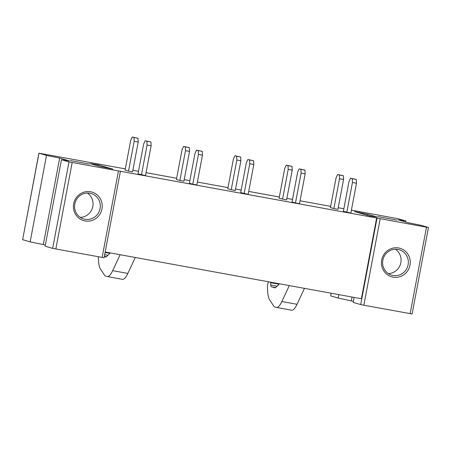 <?xml version="1.0" encoding="UTF-8"?>
<svg xmlns="http://www.w3.org/2000/svg" width="451" height="451" viewBox="0 0 451 451"><rect width="100%" height="100%" fill="white"/><g stroke="black" fill="none" stroke-linecap="round" stroke-linejoin="round"><path stroke-width="0.68" d="M410.139 313.665L426.483 227.197L428.45 227.501L412.113 313.975L363.856 305.22L360.693 304.577L377.03 218.104L376.653 217.996L69.003 161.898L52.66 248.371L104.08 257.769L120.417 171.301M376.653 217.996L361.392 298.737L105.173 251.985M367.689 214.276L377.363 217.078L369.499 215.922L354.531 211.592L367.689 214.276L367.492 215.341M343.854 208.774L338.222 207.748M330.673 206.366L300.062 200.785M292.519 199.404L286.881 198.378M279.338 197.002L248.726 191.416M241.178 190.04L235.54 189.008M227.997 187.633L197.386 182.046M189.837 180.671L184.205 179.645M176.657 178.269L146.045 172.682M138.502 171.307L132.865 170.275M125.322 168.9L89.664 162.428M38.966 153.21L22.629 239.684L30.161 241.866L46.504 155.392L38.887 153.182L89.67 162.394M97.839 164.756L89.974 163.606L99.648 166.402L112.806 169.086L97.839 164.756L97.641 165.821M268.762 281.836L268.666 281.92A3.18 0.789 -79.7 0 0 267.415 286.988L267.606 290.607A31.818 7.909 100.3 0 0 269.709 300.033L274.061 306.573A6.365 1.584 -79.7 0 0 274.371 306.832L276.345 307.402A24.613 6.117 100.3 0 0 276.497 307.435L291.656 310.203A24.613 6.117 100.3 0 0 297.017 304.295L304.453 288.347M277.117 286.165L270.769 285.009L270.651 282.698A5.305 1.319 -79.7 0 0 270.606 282.168M270.769 285.009A5.305 1.319 -79.7 0 0 271.384 286.797L275.251 287.913L278.735 284.654A2.12 0.53 -79.7 0 0 279.197 283.741M297.017 304.295L281.858 301.527L289.294 285.579M281.858 301.527A24.613 6.117 100.3 0 1 276.497 307.435M110.027 252.87A2.12 0.53 -79.7 0 1 109.559 253.789L106.075 257.047L104.311 256.534M135.277 257.476L127.842 273.424L112.682 270.656L120.118 254.714M112.682 270.656A24.613 6.117 100.3 0 1 107.321 276.57A24.613 6.117 100.3 0 1 107.169 276.531L105.201 275.967A6.365 1.584 -79.7 0 1 104.886 275.708L100.534 269.168A31.818 7.909 100.3 0 1 98.431 259.742L98.273 256.766M127.842 273.424A24.613 6.117 100.3 0 1 122.48 279.332L107.321 276.57M397.032 220.15L378.045 216.621L397.032 220.15M428.45 227.501L420.839 225.291L407.681 222.608L398.007 219.812L405.872 220.962L398.34 218.78L351.402 210.149M377.03 218.104L426.483 227.197M388.328 273.577A13.259 12.837 106.1 0 0 400.854 262.657A13.259 12.837 106.1 0 0 395.369 249.228M331.085 293.206L330.662 295.89L331.164 293.218M405.669 222.027L405.872 220.962M360.693 304.577L353.161 302.395L354.103 297.406M330.662 295.89L338.194 298.066L353.358 301.33M338.194 298.066L338.848 294.621M351.352 300.749L352.056 297.034M410.004 265.143A14.849 14.376 -73.9 0 1 393.103 277.145A14.849 14.376 -73.9 0 1 381.709 259.979A14.849 14.376 -73.9 0 1 398.611 247.977A14.849 14.376 -73.9 0 1 410.004 265.143M408.11 264.754A13.259 12.837 106.1 0 0 399.158 249.719A13.259 12.837 106.1 0 0 382.843 260.148A13.259 12.837 106.1 0 0 391.789 275.189A13.259 12.837 106.1 0 0 408.11 264.754M70.305 160.533L89.292 164.063L70.305 160.533M80.295 217.371A13.259 12.837 106.1 0 0 92.821 206.451A13.259 12.837 106.1 0 0 87.336 193.028M22.629 239.684L38.887 153.182M52.66 248.371L45.128 246.195L61.466 159.722L69.003 161.898M30.161 241.866L43.319 244.549L59.656 158.075L69.33 160.872L61.466 159.722M43.319 244.549L45.331 245.13M46.504 155.392L59.656 158.075M73.676 203.779A14.849 14.376 -73.9 0 1 90.583 191.771A14.849 14.376 -73.9 0 1 101.971 208.937A14.849 14.376 -73.9 0 1 85.07 220.945A14.849 14.376 -73.9 0 1 73.676 203.779M74.81 203.942A13.259 12.837 -73.9 0 1 91.13 193.513A13.259 12.837 -73.9 0 1 100.077 208.554A13.259 12.837 -73.9 0 1 83.762 218.983A13.259 12.837 -73.9 0 1 74.81 203.942M301.105 173.128L305.147 173.866L299.515 203.689L295.473 202.95L292.034 201.958L297.671 172.135L299.193 168.866L300.913 169.362L301.105 173.128L295.473 202.95M352.445 182.497L356.487 183.236L350.85 213.058L343.374 211.327L349.006 181.505L350.534 178.235L352.248 178.731L352.445 182.497L346.808 212.32M249.769 163.764L253.812 164.497L248.174 194.325L240.699 192.588L246.331 162.766L247.853 159.502L249.572 159.998L249.769 163.764L244.132 193.586M198.429 154.394L202.471 155.133L196.833 184.955L192.791 184.217L189.358 183.224L194.99 153.402L196.518 150.132L198.231 150.628L198.429 154.394L192.791 184.217M147.088 145.025L151.13 145.763L145.498 175.586L138.017 173.855L143.655 144.032L145.177 140.763L146.896 141.264L147.088 145.025L141.456 174.847M339.513 178.754L343.561 179.492L337.923 209.315L333.881 208.576L330.442 207.584L336.08 177.762L337.602 174.492L339.321 174.994L339.513 178.754L333.881 208.576M288.178 169.39L292.22 170.128L286.582 199.951L279.107 198.215L284.739 168.392L286.267 165.128L287.98 165.624L288.178 169.39L282.54 199.212M236.837 160.02L240.879 160.759L235.247 190.581L227.766 188.851L233.404 159.028L234.926 155.758L236.645 156.255L236.837 160.02L231.205 189.843M185.502 150.657L189.544 151.389L183.907 181.212L179.864 180.479L176.431 179.481L182.063 149.659L183.585 146.395L185.305 146.891L185.502 150.657L179.864 180.479M134.161 141.287L138.203 142.026L132.566 171.848L128.524 171.109L125.09 170.117L130.722 140.295L132.25 137.025L133.964 137.521L134.161 141.287L128.524 171.109M356.487 183.236L356.29 179.47L350.534 178.235M356.29 179.47L352.248 178.731M305.147 173.866L304.955 170.1L299.193 168.866M304.955 170.1L300.913 169.362M253.812 164.497L253.614 160.736L247.853 159.502M253.614 160.736L249.572 159.998M202.471 155.133L202.279 151.367L196.518 150.132M202.279 151.367L198.231 150.628M151.13 145.763L150.938 141.997L145.177 140.763M150.938 141.997L146.896 141.264M343.561 179.492L343.363 175.727L337.602 174.492M343.363 175.727L339.321 174.994M292.22 170.128L292.022 166.363L286.267 165.128M292.022 166.363L287.98 165.624M240.879 160.759L240.687 156.993L234.926 155.758M240.687 156.993L236.645 156.255M189.544 151.389L189.347 147.629L183.585 146.395M189.347 147.629L185.305 146.891M138.203 142.026L138.006 138.26L132.25 137.025M138.006 138.26L133.964 137.521M279.011 284.226L270.651 282.698M275.617 287.569L271.384 286.797M109.835 253.355L105.077 252.487M107.941 255.3L104.66 254.697M106.447 256.698L104.356 256.32M363.856 305.22L380.193 218.752M72.166 162.546L55.823 249.02M118.45 170.991L102.112 257.465"/></g></svg>
